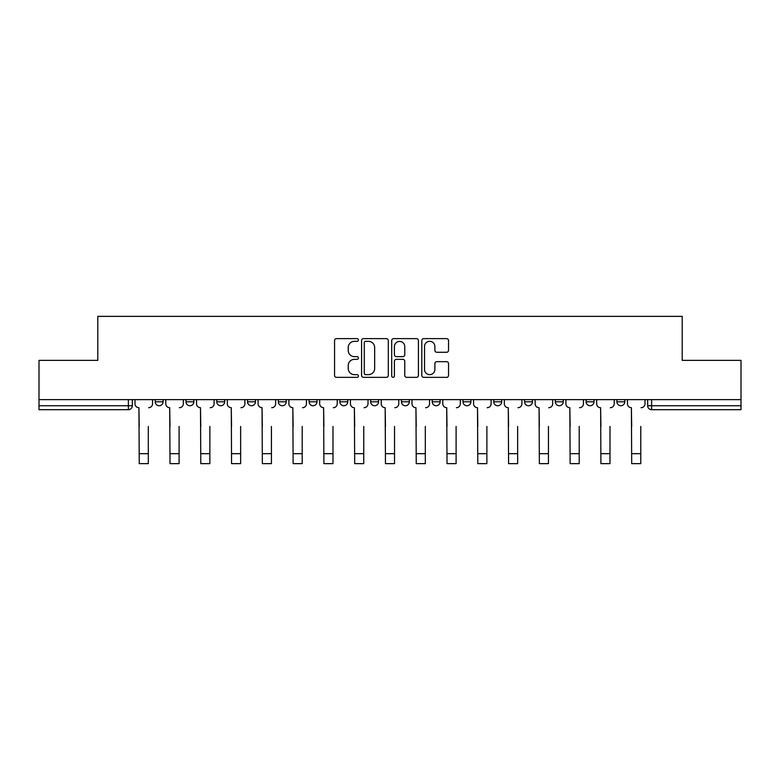 <?xml version="1.0" encoding="UTF-8"?>
<svg xmlns="http://www.w3.org/2000/svg" width="780" height="780" viewBox="0 0 780 780"><rect width="100%" height="100%" fill="white"/><g stroke="black" fill="none" stroke-linecap="round" stroke-linejoin="round"><path stroke-width="1.17" d="M358.43 339.973A1.355 1.355 0 0 0 357.074 338.618L336.502 338.618A1.94 1.94 0 0 0 334.561 340.558L334.561 375.414A1.94 1.94 0 0 0 336.502 377.354L357.074 377.354A1.355 1.355 0 0 0 358.43 375.999A1.355 1.355 0 0 0 357.074 374.644L354.412 374.644A6.201 6.201 0 0 1 348.221 368.443L348.221 365.537A6.201 6.201 0 0 1 354.412 359.346L357.074 359.346A1.355 1.355 0 0 0 358.43 357.991A1.355 1.355 0 0 0 357.074 356.635L354.412 356.635A6.201 6.201 0 0 1 348.221 350.435L348.221 347.529A6.201 6.201 0 0 1 354.412 341.328L357.074 341.328A1.355 1.355 0 0 0 358.43 339.973M462.998 399.623L462.998 401.788L470.896 401.788A3.949 3.949 0 0 1 466.947 405.736A3.949 3.949 0 0 1 462.998 401.788L462.998 399.623M432.227 399.623L432.227 401.788L440.115 401.788A3.949 3.949 0 0 1 436.166 405.736A3.949 3.949 0 0 1 432.227 401.788L432.227 399.623M278.323 401.788L278.323 399.623L278.323 401.788A3.949 3.949 0 0 0 282.272 405.736A3.949 3.949 0 0 1 278.323 401.788L286.221 401.788A3.949 3.949 0 0 1 282.272 405.736M247.553 399.623L247.553 401.788L255.44 401.788A3.949 3.949 0 0 1 251.492 405.736A3.949 3.949 0 0 1 247.553 401.788L247.553 399.623M216.772 399.623L216.772 401.788L224.659 401.788A3.949 3.949 0 0 1 220.711 405.736A3.949 3.949 0 0 1 216.772 401.788L216.772 399.623M185.991 401.788L185.991 399.623L185.991 401.788A3.949 3.949 0 0 0 189.94 405.736A3.949 3.949 0 0 1 185.991 401.788L193.879 401.788A3.949 3.949 0 0 1 189.94 405.736A3.949 3.949 0 0 0 193.879 401.788A3.949 3.949 0 0 1 189.94 405.736M155.21 401.788L155.21 399.623L155.21 401.788A3.949 3.949 0 0 0 159.159 405.736A3.949 3.949 0 0 1 155.21 401.788L163.098 401.788A3.949 3.949 0 0 1 159.159 405.736A3.949 3.949 0 0 0 163.098 401.788A3.949 3.949 0 0 1 159.159 405.736M446.599 352.277A1.94 1.94 0 0 0 448.539 350.337L448.539 340.558A1.94 1.94 0 0 0 446.599 338.618L423.745 338.618A1.94 1.94 0 0 0 421.814 340.558L421.814 375.414A1.94 1.94 0 0 0 423.745 377.354L446.599 377.354A1.94 1.94 0 0 0 448.539 375.414L448.539 363.607A1.94 1.94 0 0 0 446.599 361.666L436.819 361.666A1.94 1.94 0 0 0 434.879 363.607L434.879 369.466A5.177 5.177 0 0 1 429.702 374.644A5.177 5.177 0 0 1 424.525 369.466L424.525 346.515A5.177 5.177 0 0 1 429.702 341.328A5.177 5.177 0 0 1 434.879 346.515L434.879 350.337A1.94 1.94 0 0 0 436.819 352.277L446.599 352.277M39 399.623L39 360.36L97.792 360.36L97.792 316.358L682.207 316.358L682.207 360.36L741 360.36L741 399.623L39 399.623L39 405.736L132.327 405.736L132.327 399.623M388.303 340.558A1.94 1.94 0 0 0 386.373 338.618L363.519 338.618A1.94 1.94 0 0 0 361.579 340.558L361.579 375.414A1.94 1.94 0 0 0 363.519 377.354L386.373 377.354A1.94 1.94 0 0 0 388.303 375.414L388.303 340.558M393.627 338.618L416.481 338.618A1.94 1.94 0 0 1 418.421 340.558L418.421 375.414A1.94 1.94 0 0 1 416.481 377.354L406.702 377.354A1.94 1.94 0 0 1 404.771 375.414L404.771 361.276A1.94 1.94 0 0 0 402.831 359.346L396.347 359.346A1.94 1.94 0 0 0 394.407 361.276L394.407 375.999A1.355 1.355 0 0 1 393.052 377.354A1.355 1.355 0 0 1 391.697 375.999L391.697 340.558A1.94 1.94 0 0 1 393.627 338.618M647.673 399.623L647.673 405.736L741 405.736L741 409.685L651.622 409.685A3.949 3.949 0 0 1 647.673 405.736M741 399.623L741 405.736M128.378 399.623L128.378 409.685A3.949 3.949 0 0 0 132.327 405.736A3.949 3.949 0 0 1 128.378 409.685L39 409.685L39 405.736M624.79 399.623L624.79 401.788A3.949 3.949 0 0 1 620.841 405.736A3.949 3.949 0 0 1 616.902 401.788L624.79 401.788M616.902 399.623L616.902 401.788M594.009 399.623L594.009 401.788A3.949 3.949 0 0 1 590.06 405.736A3.949 3.949 0 0 1 586.121 401.788L594.009 401.788A3.949 3.949 0 0 1 590.06 405.736A3.949 3.949 0 0 0 594.009 401.788M586.121 399.623L586.121 401.788M563.228 399.623L563.228 401.788A3.949 3.949 0 0 1 559.289 405.736A3.949 3.949 0 0 1 555.341 401.788A3.949 3.949 0 0 0 559.289 405.736M555.341 399.623L555.341 401.788L563.228 401.788M532.447 399.623L532.447 401.788A3.949 3.949 0 0 1 528.508 405.736A3.949 3.949 0 0 1 524.56 401.788L532.447 401.788L532.447 399.623M524.56 399.623L524.56 401.788M501.676 399.623L501.676 401.788A3.949 3.949 0 0 1 497.728 405.736A3.949 3.949 0 0 1 493.779 401.788L501.676 401.788A3.949 3.949 0 0 1 497.728 405.736A3.949 3.949 0 0 0 501.676 401.788L501.676 399.623M493.779 399.623L493.779 401.788M470.896 399.623L470.896 401.788M440.115 399.623L440.115 401.788L440.115 399.623M409.334 399.623L409.334 401.788A3.949 3.949 0 0 1 405.385 405.736A3.949 3.949 0 0 1 401.447 401.788L409.334 401.788L409.334 399.623M401.447 399.623L401.447 401.788M378.553 399.623L378.553 401.788A3.949 3.949 0 0 1 374.615 405.736A3.949 3.949 0 0 1 370.666 401.788L378.553 401.788M370.666 399.623L370.666 401.788M347.773 399.623L347.773 401.788A3.949 3.949 0 0 1 343.834 405.736A3.949 3.949 0 0 1 339.885 401.788A3.949 3.949 0 0 0 343.834 405.736M339.885 399.623L339.885 401.788L347.773 401.788M317.002 399.623L317.002 401.788A3.949 3.949 0 0 1 313.053 405.736A3.949 3.949 0 0 1 309.104 401.788A3.949 3.949 0 0 0 313.053 405.736A3.949 3.949 0 0 0 317.002 401.788A3.949 3.949 0 0 1 313.053 405.736M309.104 399.623L309.104 401.788L317.002 401.788M286.221 399.623L286.221 401.788M255.44 399.623L255.44 401.788A3.949 3.949 0 0 1 251.492 405.736A3.949 3.949 0 0 0 255.44 401.788L255.44 399.623M224.659 399.623L224.659 401.788A3.949 3.949 0 0 1 220.711 405.736A3.949 3.949 0 0 0 224.659 401.788L224.659 399.623M193.879 399.623L193.879 401.788L193.879 399.623M163.098 399.623L163.098 401.788L163.098 399.623M365.644 341.328A1.355 1.355 0 0 0 364.289 342.693L364.289 373.288A1.355 1.355 0 0 0 365.644 374.644L368.452 374.644A6.201 6.201 0 0 0 374.654 368.443L374.654 347.529A6.201 6.201 0 0 0 368.452 341.328L365.644 341.328M404.771 346.613A5.177 5.177 0 0 0 399.584 341.425A5.177 5.177 0 0 0 394.407 346.613L394.407 354.695A1.94 1.94 0 0 0 396.347 356.635L402.831 356.635A1.94 1.94 0 0 0 404.771 354.695L404.771 346.613M134.989 403.757L134.989 399.623L134.989 403.757A3.949 3.949 0 0 0 138.938 407.706L139.23 426.455M138.938 407.706L139.23 463.642L148.307 463.642L148.307 426.455M152.549 403.757L152.549 399.623L152.549 403.757A3.949 3.949 0 0 1 148.6 407.706M148.307 463.642L139.23 463.642M165.769 403.757L165.769 399.623L165.769 403.757A3.949 3.949 0 0 0 169.708 407.706L170.011 426.455M169.708 407.706L170.011 463.642L179.088 463.642L179.088 426.455M183.329 403.757L183.329 399.623L183.329 403.757A3.949 3.949 0 0 1 179.38 407.706M196.55 403.757L196.55 399.623L196.55 403.757A3.949 3.949 0 0 0 200.489 407.706L200.791 426.455M200.489 407.706L200.791 463.642L209.859 463.642L209.859 426.455M214.11 403.757L214.11 399.623L214.11 403.757A3.949 3.949 0 0 1 210.161 407.706M227.321 403.757L227.321 399.623L227.321 403.757A3.949 3.949 0 0 0 231.27 407.706L231.562 426.455M231.27 407.706L231.562 463.642L240.64 463.642L240.64 426.455M244.881 403.757L244.881 399.623L244.881 403.757A3.949 3.949 0 0 1 240.942 407.706M179.088 463.642L170.011 463.642M209.859 463.642L200.791 463.642M240.64 463.642L231.562 463.642M258.102 403.757L258.102 399.623L258.102 403.757A3.949 3.949 0 0 0 262.051 407.706L262.343 426.455M262.051 407.706L262.343 463.642L271.421 463.642L271.421 426.455M275.662 403.757L275.662 399.623L275.662 403.757A3.949 3.949 0 0 1 271.713 407.706M288.883 403.757L288.883 399.623L288.883 403.757A3.949 3.949 0 0 0 292.831 407.706L293.124 426.455M292.831 407.706L293.124 463.642L302.201 463.642L302.201 426.455M306.442 403.757L306.442 399.623L306.442 403.757A3.949 3.949 0 0 1 302.494 407.706M302.201 463.642L293.124 463.642M319.663 403.757L319.663 399.623L319.663 403.757A3.949 3.949 0 0 0 323.612 407.706L323.905 426.455M323.612 407.706L323.905 463.642L332.982 463.642L332.982 426.455M337.223 403.757L337.223 399.623L337.223 403.757A3.949 3.949 0 0 1 333.274 407.706M350.444 403.757L350.444 399.623L350.444 403.757A3.949 3.949 0 0 0 354.383 407.706L354.685 426.455M354.383 407.706L354.685 463.642L363.763 463.642L363.763 426.455M368.004 403.757L368.004 399.623L368.004 403.757A3.949 3.949 0 0 1 364.055 407.706M381.215 403.757L381.215 399.623L381.215 403.757A3.949 3.949 0 0 0 385.164 407.706L385.466 426.455M385.164 407.706L385.466 463.642L394.534 463.642L394.534 426.455M398.785 403.757L398.785 399.623L398.785 403.757A3.949 3.949 0 0 1 394.836 407.706M411.996 403.757L411.996 399.623L411.996 403.757A3.949 3.949 0 0 0 415.945 407.706L416.237 426.455M415.945 407.706L416.237 463.642L425.315 463.642L425.315 426.455M429.556 403.757L429.556 399.623L429.556 403.757A3.949 3.949 0 0 1 425.617 407.706M442.777 403.757L442.777 399.623L442.777 403.757A3.949 3.949 0 0 0 446.726 407.706L447.018 426.455M446.726 407.706L447.018 463.642L456.095 463.642L456.095 426.455M460.337 403.757L460.337 399.623L460.337 403.757A3.949 3.949 0 0 1 456.388 407.706M473.558 403.757L473.558 399.623L473.558 403.757A3.949 3.949 0 0 0 477.506 407.706L477.799 426.455M477.506 407.706L477.799 463.642L486.876 463.642L486.876 426.455M491.117 403.757L491.117 399.623L491.117 403.757A3.949 3.949 0 0 1 487.168 407.706M504.338 403.757L504.338 399.623L504.338 403.757A3.949 3.949 0 0 0 508.287 407.706L508.579 426.455M508.287 407.706L508.579 463.642L517.657 463.642L517.657 426.455M521.898 403.757L521.898 399.623L521.898 403.757A3.949 3.949 0 0 1 517.949 407.706M535.119 403.757L535.119 399.623L535.119 403.757A3.949 3.949 0 0 0 539.058 407.706L539.36 426.455M539.058 407.706L539.36 463.642L548.438 463.642L548.438 426.455M552.679 403.757L552.679 399.623L552.679 403.757A3.949 3.949 0 0 1 548.73 407.706M332.982 463.642L323.905 463.642M363.763 463.642L354.685 463.642M394.534 463.642L385.466 463.642M425.315 463.642L416.237 463.642M456.095 463.642L447.018 463.642M486.876 463.642L477.799 463.642M517.657 463.642L508.579 463.642M565.89 403.757L565.89 399.623L565.89 403.757A3.949 3.949 0 0 0 569.839 407.706L570.141 426.455M569.839 407.706L570.141 463.642L579.208 463.642L579.208 426.455M583.45 403.757L583.45 399.623L583.45 403.757A3.949 3.949 0 0 1 579.511 407.706M579.208 463.642L570.141 463.642M596.671 403.757L596.671 399.623L596.671 403.757A3.949 3.949 0 0 0 600.62 407.706L600.912 426.455M600.62 407.706L600.912 463.642L609.989 463.642L609.989 426.455M614.231 403.757L614.231 399.623L614.231 403.757A3.949 3.949 0 0 1 610.292 407.706M609.989 463.642L600.912 463.642M627.451 403.757L627.451 399.623L627.451 403.757A3.949 3.949 0 0 0 631.4 407.706L631.693 426.455M631.4 407.706L631.693 463.642L640.77 463.642L640.77 426.455M645.011 403.757L645.011 399.623L645.011 403.757A3.949 3.949 0 0 1 641.062 407.706M640.77 463.642L631.693 463.642M651.622 399.623L651.622 409.685M148.307 453.677L139.23 453.677M179.088 453.677L170.011 453.677M209.859 453.677L200.791 453.677M240.64 453.677L231.562 453.677M271.421 453.677L262.343 453.677M302.201 453.677L293.124 453.677M332.982 453.677L323.905 453.677M363.763 453.677L354.685 453.677M394.534 453.677L385.466 453.677M425.315 453.677L416.237 453.677M456.095 453.677L447.018 453.677M486.876 453.677L477.799 453.677M517.657 453.677L508.579 453.677M548.438 453.677L539.36 453.677M579.208 453.677L570.141 453.677M609.989 453.677L600.912 453.677M640.77 453.677L631.693 453.677"/></g></svg>
